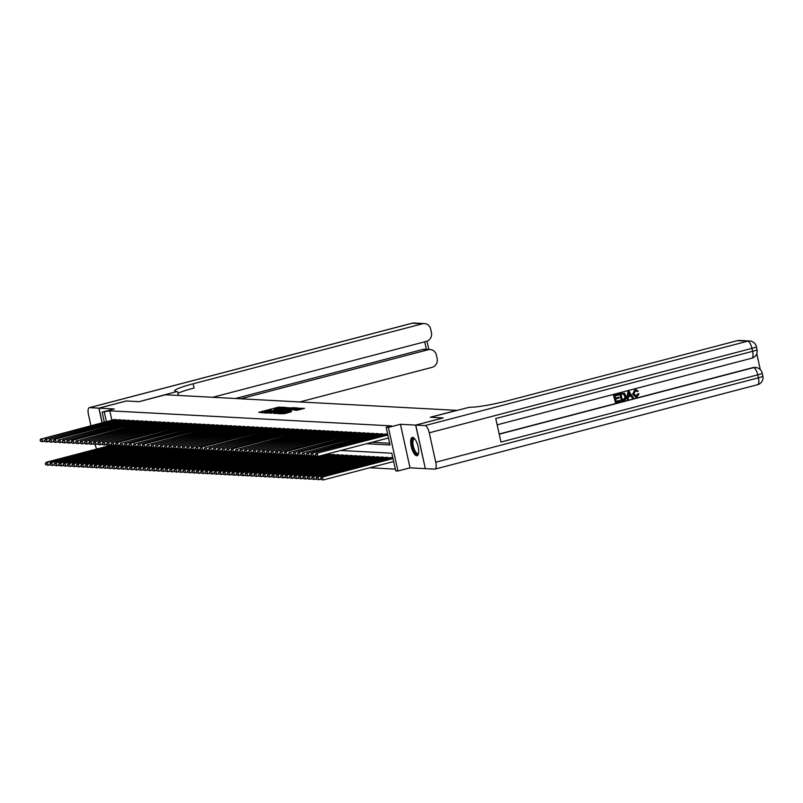 <?xml version="1.0" encoding="UTF-8"?>
<svg xmlns="http://www.w3.org/2000/svg" width="803" height="803" viewBox="0 0 803 803"><rect width="100%" height="100%" fill="white"/><g stroke="black" fill="none" stroke-linecap="round" stroke-linejoin="round"><path stroke-width="1.2" d="M273.482 410.152L275.72 408.847L284.342 407.262L278.139 407.251L258.747 412.32L264.247 412.481L261.617 412.812M263.464 412.772L265.703 411.467L271.394 410.263M412.642 437.384A9.455 3.322 -104.7 0 0 412.27 437.424A9.455 3.322 -104.7 0 0 411.317 446.89A9.455 3.322 -104.7 0 0 416.677 455.743A9.455 3.322 -104.7 0 0 417.058 455.713A9.455 3.322 -104.7 0 0 418.002 446.237A9.455 3.322 -104.7 0 0 412.642 437.384M296.819 410.303L304.498 408.346L297.762 408.295L277.647 413.655L284.382 413.696L291.599 411.668L280.357 413.284L295.062 409.199L299.338 408.576L294.54 410.162L296.819 410.303M425.339 468.621L415.643 425.098L443.085 417.921L430.318 417.239L456.666 410.343L165.528 394.765L139.19 401.661L126.432 400.978L98.99 408.155L114.187 408.968L102.122 412.13L109.82 410.815L391.643 425.891L386.153 427.326L388.371 427.447L397.947 471L395.728 470.879L391.844 453.223L340.683 450.483M415.643 425.098L400.446 424.285L388.371 427.447M290.224 407.894L284.212 407.573L264.097 412.923L270.832 412.973L290.224 407.894M292.503 407.683L297.732 407.984L277.607 413.334L273.813 413.445L282.405 411.106L283.128 410.835L281.582 410.724L270.772 413.294L290.987 407.934L292.503 407.683L292.764 408.857L294.39 408.938M98.99 408.155L102.192 422.709M107.03 444.742L107.361 446.247M116.525 420.35L116.365 419.598L113.745 419.678M120.962 420.591L120.801 419.828L118.192 419.919M125.409 420.832L125.238 420.069L122.628 420.16M129.845 421.063L129.674 420.31L127.065 420.391M134.282 421.304L134.111 420.541L131.501 420.631M138.718 421.545L138.548 420.782L135.938 420.872M143.155 421.776L142.984 421.023L140.374 421.103M147.591 422.017L147.431 421.254L144.811 421.344M152.028 422.258L151.867 421.495L149.258 421.585M156.475 422.488L156.304 421.726L153.694 421.816M160.911 422.729L160.741 421.966L158.131 422.057M165.348 422.97L165.177 422.207L162.567 422.298M169.784 423.201L169.614 422.438L167.004 422.529M174.221 423.442L174.05 422.679L171.44 422.769M178.657 423.683L178.497 422.92L175.877 423.01M183.094 423.914L182.933 423.151L180.324 423.241M187.541 424.155L187.37 423.392L184.76 423.482M191.977 424.396L191.807 423.633L189.197 423.723M196.414 424.626L196.243 423.864L193.633 423.954M200.85 424.867L200.68 424.104L198.07 424.195M205.287 425.098L205.116 424.345L202.507 424.436M209.724 425.339L209.563 424.576L206.943 424.667M214.16 425.58L213.999 424.817L211.39 424.907M218.607 425.811L218.436 425.058L215.826 425.148M223.043 426.052L222.873 425.289L220.263 425.379M227.48 426.293L227.309 425.53L224.699 425.62M231.916 426.523L231.746 425.771L229.136 425.861M236.353 426.764L236.182 426.002L233.573 426.092M240.79 427.005L240.629 426.242L238.009 426.333M245.226 427.236L245.066 426.483L242.456 426.574M249.673 427.477L249.502 426.714L246.892 426.805M254.109 427.718L253.939 426.955L251.329 427.045M258.546 427.949L258.375 427.196L255.766 427.276M262.982 428.19L262.812 427.427L260.202 427.517M267.419 428.431L267.248 427.668L264.639 427.758M271.856 428.661L271.695 427.909L269.075 427.989M276.292 428.902L276.132 428.14L273.522 428.23M280.739 429.143L280.568 428.38L277.958 428.471M285.175 429.374L285.005 428.621L282.395 428.702M289.612 429.615L289.441 428.852L286.832 428.943M294.049 429.856L293.878 429.093L291.268 429.183M298.485 430.087L298.314 429.334L295.705 429.414M302.922 430.328L302.761 429.565L300.141 429.655M307.358 430.569L307.198 429.806L304.588 429.896M311.805 430.799L311.634 430.047L309.025 430.127M316.241 431.04L316.071 430.278L313.461 430.368M320.678 431.281L320.507 430.518L317.898 430.609M325.115 431.512L324.944 430.749L322.334 430.84M329.551 431.753L329.381 430.99L326.771 431.081M333.988 431.994L333.827 431.231L331.207 431.321M338.424 432.225L338.264 431.462L335.654 431.552M342.871 432.466L342.7 431.703L340.091 431.793M347.308 432.707L347.137 431.944L344.527 432.034M351.744 432.937L351.573 432.175L348.964 432.265M356.181 433.178L356.01 432.415L353.4 432.506M360.617 433.419L360.447 432.656L357.837 432.747M365.054 433.65L364.893 432.887L362.273 432.978M369.49 433.891L369.33 433.128L366.72 433.219M373.937 434.122L373.766 433.369L371.157 433.459M378.374 434.363L378.203 433.6L375.593 433.69M382.81 434.604L382.64 433.841L380.03 433.931M387.247 434.835L387.076 434.082L384.466 434.172M109.82 410.815L111.878 420.17M372.01 442.292L389.646 443.236M369.802 467.758L395.337 469.123M327.514 454.388L330.123 454.297L330.294 455.06M331.95 454.618L334.56 454.528L334.731 455.291M336.387 454.859L338.996 454.769L339.167 455.532M340.823 455.1L343.433 455.01L343.604 455.773M345.26 455.331L347.88 455.241L348.04 456.004M349.696 455.572L352.316 455.482L352.477 456.245M354.143 455.813L356.753 455.723L356.923 456.485M358.58 456.044L361.189 455.953L361.36 456.716M363.016 456.285L365.626 456.194L365.797 456.957M367.453 456.526L370.063 456.435L370.233 457.198M371.889 456.756L374.499 456.666L374.67 457.429M376.326 456.997L378.946 456.907L379.106 457.67M380.763 457.238L383.382 457.148L383.543 457.901M385.209 457.469L387.819 457.379L387.99 458.142M389.646 457.71L392.255 457.62L392.426 458.383M400.446 424.285L410.022 467.838L425.219 468.651M410.022 467.838L397.947 471M366.519 443.728L390.037 444.982L386.153 427.326M104.34 412.25L106.397 421.605M104.32 422.147L102.122 412.13M287.615 408.576L285.748 408.506M284.704 407.733L266.114 412.561L271.645 411.788L283.278 408.747L285.607 407.854L284.704 407.733M285.858 409.038L285.607 407.854M290.566 408.978L292.503 408.225L288.237 408.847L283.007 410.303L290.566 408.978L290.766 409.891M283.339 411.427L283.098 410.333M284.372 411.568L283.349 411.507M301.165 409.309L299.479 409.219M111.778 445.093L46.223 462.247L47.337 462.307L47.979 465.248L49.977 464.726M46.032 464.716L47.979 465.248L45.58 464.696L45.329 463.522L45.58 464.696M45.771 463.542L47.337 462.307L112.33 445.304M45.329 463.522L46.223 462.247M115.582 419.547L42.157 438.759L114.478 419.497M44.797 441.178L41.696 441.65L40.411 441.158L40.15 439.974L40.411 441.158M40.592 440.004L42.157 438.759L42.81 441.7L40.853 441.178M41.053 438.699L40.15 439.974M418.493 453.404A8.181 2.871 75.3 0 1 413.776 450.071A8.181 2.871 75.3 0 1 412.531 439.371A8.181 2.871 75.3 0 1 414.659 438.719M414.8 438.9A7.578 2.66 -104.7 0 0 414.167 438.87A7.578 2.66 -104.7 0 0 413.304 439.743A7.578 2.66 -104.7 0 0 413.957 448.345A7.578 2.66 -104.7 0 0 418.002 453.524A7.578 2.66 -104.7 0 0 418.534 453.173M412.812 437.404A9.395 3.302 -104.7 0 0 412.08 438.348A9.395 3.302 -104.7 0 0 412.732 448.506A9.395 3.302 -104.7 0 0 417.54 455.462M98.859 408.145L126.292 400.968L139.14 401.661L176.801 391.563A30.293 3.162 167.6 0 1 174.652 390.89A30.293 3.162 167.6 0 1 193.142 383.794L422.529 323.78L412.26 323.228L89.585 407.653L98.859 408.145L102.061 422.739M177.553 391.603L178.407 395.457M240.729 398.79L428.24 349.737A7.267 6.765 93.1 0 1 430.177 349.536A7.267 6.765 93.1 0 1 436.38 355.077L437.143 358.55A7.267 6.765 93.1 0 1 432.104 367.332L299.78 401.952M89.585 407.653A7.267 2.56 -104.7 0 0 89.294 407.683A7.267 2.56 -104.7 0 0 88.471 414.569L90.91 425.66M95.055 444.501A7.267 2.56 -104.7 0 0 96.802 449.007M106.859 444.531L107.241 446.277M212.685 397.294L426.403 341.375A7.267 6.765 93.1 0 0 431.432 332.593L430.669 329.12A7.267 6.765 93.1 0 0 424.476 323.579A7.267 6.765 93.1 0 0 422.529 323.78M235.409 398.509L422.91 349.446A7.267 6.765 -86.9 0 1 424.857 349.255L430.177 349.536M177.925 393.279A30.293 3.162 167.6 0 1 194.075 388.03L193.142 383.794M635.846 396.19L637.723 393.882L639.058 393.882L636.889 396.943L635.785 397.073L632.674 394.042L634.922 389.686L635.986 389.596M635.605 397.053L632.674 394.042M633.025 394.062L635.273 389.696L638.265 391.091L637.03 391.523L635.053 390.509M627.173 399.382L627.876 391.623L628.93 391.342L633.447 397.746L632.463 397.997L631.238 396.02L628.428 396.762L628.157 399.131L627.173 399.382L628.237 391.643L629.281 391.362M632.463 397.997L630.937 396.1M618.902 397.244L619.083 398.057L615.62 398.961L616.162 401.41L620.036 400.386L620.217 401.209L615.409 402.464L613.502 395.377L618.501 394.183L618.681 394.996L614.968 395.969L615.439 398.147L618.902 397.244L615.419 398.037M616.132 401.299L620.036 400.386M499.175 434.011L752.883 367.623A7.267 6.765 -86.9 0 1 754.82 367.433A7.267 6.765 -86.9 0 1 755.161 367.453M760.29 369.631L756.767 353.631M621.482 400.868L619.575 393.791L624.443 393.269L626.109 395.889C626.611 398.147 625.858 399.603 623.841 400.255L621.482 400.868L619.936 393.811L624.443 393.269M415.773 425.108L425.349 468.661L434.624 469.153A7.267 2.56 -104.7 0 0 434.915 469.123A7.267 2.56 -104.7 0 0 435.738 462.237L429.264 432.807A7.267 2.56 -104.7 0 0 425.048 425.6L415.773 425.108L443.216 417.931L430.368 417.239L469.534 407.231A30.293 3.162 -12.4 0 0 508.068 400.647L737.455 340.633A7.267 6.765 -86.9 0 1 739.392 340.432L749.671 340.984A7.267 6.765 93.1 0 0 747.723 341.175L737.455 340.633M425.048 425.6L747.723 341.175A7.267 2.56 75.3 0 1 751.939 348.382L752.592 351.323L495.762 418.524L500.942 442.062L757.761 374.871L758.413 377.811A7.267 2.56 75.3 0 1 757.59 384.707L434.915 469.123M615.409 402.464L613.502 395.377M613.853 395.397L618.501 394.183M623.269 393.882L621.04 394.383L622.235 399.814L625.035 398.549L625.176 396.12L623.389 393.882M622.215 399.713L624.684 398.539L624.814 396.1L623.138 393.871M628.769 393.741L628.528 395.869L630.777 395.287L628.94 392.316L628.769 393.741M628.538 395.759L630.425 395.267L628.578 392.296M637.381 391.543L635.404 390.529L633.948 393.821L636.267 396.13M636.016 396.21L637.723 393.882M635.966 390.459L635.404 390.529M635.805 389.585L634.922 389.686M638.074 393.892L639.058 393.882M116.224 445.334L50.659 462.478L51.773 462.538L52.416 465.479L54.413 464.957M50.469 464.957L52.416 465.479L50.027 464.937L49.766 463.753L50.027 464.937M50.208 463.783L51.773 462.538L116.766 445.535M49.766 463.753L50.659 462.478M120.661 445.565L55.106 462.719L56.21 462.779L56.862 465.72L58.85 465.198M54.905 465.198L56.862 465.72L54.463 465.168L54.644 464.014L54.463 465.168M54.644 464.014L56.21 462.779L121.203 445.775M54.202 463.993L55.106 462.719M125.097 445.806L59.542 462.96L60.647 463.02L61.299 465.961L63.286 465.439M59.342 465.429L61.299 465.961L58.9 465.409L59.081 464.254L58.9 465.409M59.081 464.254L60.647 463.02L125.639 446.016M58.639 464.234L59.542 462.96M129.534 446.046L63.979 463.19L65.083 463.251L65.736 466.192L67.733 465.67M63.778 465.67L65.736 466.192L63.337 465.65L63.076 464.465L63.337 465.65M63.517 464.495L65.083 463.251L130.076 446.247M63.076 464.465L63.979 463.19M120.018 419.788L46.594 439L118.914 419.728M49.244 441.419L46.132 441.881L44.848 441.389L44.587 440.215L44.848 441.389M45.028 440.235L46.594 439L47.247 441.941L45.289 441.419M45.49 438.94L44.587 440.215M124.465 420.029L51.031 439.241L123.351 419.969M53.681 441.66L50.569 442.122L49.284 441.63L49.023 440.456L49.284 441.63M49.465 440.476L51.031 439.241L51.683 442.182L49.726 441.65M49.927 439.181L49.023 440.456M128.902 420.26L54.363 439.412L127.787 420.2M58.117 441.891L55.016 442.363L53.721 441.871L53.46 440.686L53.721 441.871M53.911 440.717L55.477 439.472L56.12 442.413L54.162 441.891M54.363 439.412L53.46 440.686M133.338 420.501L59.914 439.713L132.224 420.441M62.554 442.132L59.452 442.594L58.157 442.102L57.906 440.927L58.157 442.102M58.348 440.947L59.914 439.713L60.556 442.654L58.609 442.132M58.8 439.653L57.906 440.927M133.971 446.277L68.416 463.431L69.53 463.492L70.172 466.433L72.17 465.911M68.215 465.911L70.172 466.433L67.773 465.881L67.964 464.726L67.773 465.881M67.964 464.726L69.53 463.492L134.513 446.488M67.512 464.706L68.416 463.431M137.775 420.742L64.35 439.954L136.661 420.682M66.99 442.373L63.889 442.834L62.594 442.343L62.343 441.168L62.594 442.343M62.785 441.188L64.35 439.954L64.993 442.895L63.046 442.363M63.236 439.893L62.343 441.168M138.407 446.518L72.852 463.672L73.966 463.732L74.609 466.673L76.606 466.152M72.661 466.141L74.609 466.673L72.21 466.121L71.959 464.947L72.21 466.121M72.4 464.967L73.966 463.732L138.949 446.729M71.959 464.947L72.852 463.672M142.211 420.973L68.787 440.185L141.107 420.913M71.427 442.604L68.325 443.065L67.04 442.583L66.779 441.399L67.04 442.583M67.221 441.429L68.787 440.185L69.429 443.126L67.482 442.604M67.683 440.124L66.779 441.399M142.844 446.759L77.289 463.903L78.403 463.963L79.045 466.904L81.043 466.382M77.098 466.382L79.045 466.904L76.646 466.362L76.395 465.178L76.646 466.362M76.837 465.208L78.403 463.963L143.396 446.96M76.395 465.178L77.289 463.903M146.648 421.214L72.119 440.365L145.544 421.153M75.863 442.844L72.762 443.306L71.477 442.814L71.216 441.64L71.477 442.814M71.658 441.66L73.224 440.425L73.876 443.366L71.919 442.844M72.119 440.365L71.216 441.64M147.29 446.99L81.725 464.144L82.839 464.204L83.482 467.145L85.479 466.623M81.535 466.623L83.482 467.145L81.093 466.593L81.274 465.439L81.093 466.593M81.274 465.439L82.839 464.204L147.832 447.201M80.832 465.419L81.725 464.144M151.084 421.455L77.66 440.666L149.98 421.394M80.31 443.085L77.198 443.547L75.914 443.055L75.653 441.881L75.914 443.055M76.094 441.901L77.66 440.666L78.313 443.607L76.355 443.075M76.556 440.606L75.653 441.881M151.727 447.231L86.172 464.385L87.276 464.445L87.928 467.386L89.916 466.864M85.971 466.854L87.928 467.386L85.53 466.834L85.71 465.68L85.53 466.834M85.71 465.68L87.276 464.445L152.269 447.442M85.269 465.66L86.172 464.385M155.531 421.685L82.097 440.897L154.417 421.625M84.747 443.316L81.635 443.778L80.35 443.286L80.089 442.112L80.35 443.286M80.531 442.142L82.097 440.897L82.749 443.838L80.792 443.316M80.993 440.837L80.089 442.112M156.163 447.472L90.609 464.616L91.713 464.676L92.365 467.617L94.352 467.095M90.408 467.095L92.365 467.617L89.966 467.065L90.147 465.921L89.966 467.065M90.147 465.921L91.713 464.676L156.705 447.672M89.705 465.891L90.609 464.616M159.968 421.926L86.543 441.138L158.853 421.866M89.183 443.557L86.082 444.019L84.787 443.527L84.526 442.353L84.787 443.527M84.977 442.373L86.543 441.138L87.186 444.079L85.228 443.557M85.429 441.078L84.526 442.353M160.6 447.703L95.045 464.857L96.149 464.917L96.802 467.858L98.799 467.336M94.844 467.336L96.802 467.858L94.403 467.306L94.583 466.152L94.403 467.306M94.583 466.152L96.149 464.917L161.142 447.913M94.142 466.131L95.045 464.857M164.404 422.167L90.98 441.379L163.29 422.107M93.62 443.798L90.518 444.26L89.223 443.768L88.972 442.594L89.223 443.768M89.414 442.614L90.98 441.379L91.622 444.32L89.675 443.788M89.866 441.319L88.972 442.594M165.037 447.944L99.482 465.098L100.596 465.158L101.238 468.099L103.236 467.577M99.281 467.567L101.238 468.099L98.839 467.547L99.03 466.392L98.839 467.547M99.03 466.392L100.596 465.158L165.579 448.154M98.578 466.372L99.482 465.098M168.841 422.398L95.416 441.61L167.727 422.338M98.056 444.029L94.955 444.491L93.66 443.999L93.409 442.824L93.66 443.999M93.851 442.854L95.416 441.61L96.059 444.551L94.112 444.029M94.302 441.55L93.409 442.824M169.473 448.184L103.918 465.328L105.032 465.389L105.675 468.33L107.672 467.808M103.728 467.808L105.675 468.33L103.276 467.778L103.025 466.603L103.276 467.778M103.467 466.633L105.032 465.389L170.015 448.385M103.025 466.603L103.918 465.328M173.277 422.639L99.853 441.851L172.173 422.579M102.493 444.27L99.391 444.732L98.107 444.24L97.846 443.065L98.107 444.24M98.287 443.085L99.853 441.851L100.495 444.792L98.548 444.26M98.749 441.791L97.846 443.065M173.91 448.415L108.355 465.569L109.469 465.63L110.111 468.571L112.109 468.049M108.164 468.039L110.111 468.571L107.712 468.019L107.461 466.844L107.712 468.019M107.903 466.864L109.469 465.63L174.462 448.626M107.461 466.844L108.355 465.569M177.714 422.88L104.29 442.092L176.61 422.82M106.929 444.511L103.828 444.972L102.543 444.481L102.282 443.306L102.543 444.481M102.724 443.326L104.29 442.092L104.942 445.033L102.985 444.501M103.185 442.031L102.282 443.306M178.356 448.656L112.791 465.81L113.906 465.87L114.548 468.811L116.545 468.29M112.601 468.279L114.548 468.811L112.159 468.259L111.898 467.085L112.159 468.259M112.34 467.105L113.906 465.87L178.898 448.867M111.898 467.085L112.791 465.81M182.151 423.111L108.726 442.323L181.046 423.051M111.376 444.742L108.264 445.203L106.98 444.711L106.719 443.537L106.98 444.711M107.16 443.567L108.726 442.323L109.379 445.263L107.421 444.742M107.622 442.262L106.719 443.537M182.793 448.887L117.238 466.041L118.342 466.101L118.995 469.042L120.982 468.52M117.037 468.52L118.995 469.042L116.596 468.49L116.335 467.316L116.596 468.49M116.776 467.346L118.342 466.101L183.335 449.098M116.335 467.316L117.238 466.041M186.597 423.352L113.163 442.563L185.483 423.291M115.813 444.982L112.701 445.444L111.416 444.952L111.155 443.778L111.416 444.952M111.597 443.798L113.163 442.563L113.815 445.504L111.858 444.972M112.059 442.503L111.155 443.778M187.229 449.128L121.675 466.282L122.779 466.342L123.431 469.283L125.419 468.761M121.474 468.751L123.431 469.283L121.032 468.731L121.213 467.577L121.032 468.731M121.213 467.577L122.779 466.342L187.772 449.339M120.771 467.557L121.675 466.282M191.034 423.593L116.495 442.744L189.92 423.532M120.249 445.223L117.148 445.685L115.853 445.193L115.592 444.009L115.853 445.193M116.044 444.039L117.609 442.794L118.252 445.745L116.294 445.213M116.495 442.744L115.592 444.009M191.666 449.369L126.111 466.523L127.215 466.573L127.868 469.524L129.865 469.002M125.91 468.992L127.868 469.524L125.469 468.972L125.208 467.788L125.469 468.972M125.649 467.818L127.215 466.573L192.208 449.57M125.208 467.788L126.111 466.523M195.47 423.823L122.046 443.035L194.356 423.763M124.686 445.454L121.584 445.916L120.289 445.424L120.038 444.25L120.289 445.424M120.48 444.28L122.046 443.035L122.688 445.976L120.741 445.454M120.932 442.975L120.038 444.25M196.103 449.6L130.548 466.754L131.662 466.814L132.304 469.755L134.302 469.233M130.347 469.233L132.304 469.755L129.905 469.203L130.096 468.059L129.905 469.203M130.096 468.059L131.662 466.814L196.645 449.81M129.644 468.029L130.548 466.754M199.907 424.064L126.483 443.276L198.793 424.004M129.122 445.695L126.021 446.157L124.726 445.665L124.475 444.491L124.726 445.665M124.917 444.511L126.483 443.276L127.125 446.217L125.178 445.685M125.368 443.216L124.475 444.491M200.539 449.841L134.984 466.995L136.098 467.055L136.741 469.996L138.738 469.474M134.794 469.464L136.741 469.996L134.342 469.444L134.091 468.269L134.342 469.444M134.533 468.29L136.098 467.055L201.081 450.051M134.091 468.269L134.984 466.995M204.343 424.305L129.815 443.457L203.239 424.245M133.559 445.936L130.457 446.398L129.173 445.906L128.912 444.721L129.173 445.906M129.353 444.752L130.919 443.507L131.562 446.458L129.614 445.926M129.815 443.457L128.912 444.721M204.976 450.081L139.421 467.236L140.535 467.286L141.177 470.237L143.175 469.715M139.23 469.705L141.177 470.237L138.778 469.685L138.528 468.5L138.778 469.685M138.969 468.53L140.535 467.286L205.528 450.282M138.528 468.5L139.421 467.236M208.78 424.536L135.356 443.748L207.676 424.476M137.996 446.167L134.894 446.629L133.609 446.137L133.348 444.962L133.609 446.137M133.79 444.982L135.356 443.748L136.008 446.689L134.051 446.167M134.252 443.688L133.348 444.962M209.422 450.312L143.857 467.466L144.972 467.527L145.614 470.468L147.611 469.946M143.667 469.946L145.614 470.468L143.225 469.916L143.406 468.761L143.225 469.916M143.406 468.761L144.972 467.527L209.964 450.523M142.964 468.741L143.857 467.466M213.217 424.777L139.792 443.989L212.112 424.717M142.442 446.408L139.331 446.869L138.046 446.378L137.785 445.203L138.046 446.378M138.226 445.223L139.792 443.989L140.445 446.93L138.487 446.398M138.688 443.929L137.785 445.203M213.859 450.553L148.304 467.707L149.408 467.768L150.061 470.709L152.048 470.187M148.103 470.177L150.061 470.709L147.662 470.156L147.842 469.002L147.662 470.156M147.842 469.002L149.408 467.768L214.401 450.764M147.401 468.982L148.304 467.707M217.663 425.018L143.125 444.169L216.549 424.958M146.879 446.649L143.767 447.11L142.482 446.619L142.221 445.434L142.482 446.619M142.663 445.464L144.229 444.22L144.881 447.171L142.924 446.639M143.125 444.169L142.221 445.434M218.296 450.794L152.741 467.948L153.845 467.998L154.497 470.949L156.485 470.428M152.54 470.417L154.497 470.949L152.098 470.397L151.837 469.213L152.098 470.397M152.279 469.243L153.845 467.998L218.838 450.995M151.837 469.213L152.741 467.948M222.1 425.249L148.675 444.46L220.986 425.188M151.315 446.88L148.214 447.341L146.919 446.849L146.658 445.675L146.919 446.849M147.11 445.695L148.675 444.46L149.318 447.401L147.361 446.88M147.561 444.4L146.658 445.675M222.732 451.025L157.177 468.179L158.281 468.239L158.934 471.18L160.931 470.658M156.976 470.658L158.934 471.18L156.535 470.628L156.715 469.474L156.535 470.628M156.715 469.474L158.281 468.239L223.274 451.236M156.274 469.454L157.177 468.179M227.169 451.266L161.614 468.42L162.728 468.48L163.37 471.421L165.368 470.899M161.413 470.889L163.37 471.421L160.971 470.869L161.162 469.715L160.971 470.869M161.162 469.715L162.728 468.48L227.711 451.477M160.71 469.695L161.614 468.42M231.605 451.507L166.05 468.651L167.165 468.711L167.807 471.662L169.804 471.14M165.86 471.13L167.807 471.662L165.408 471.11L165.157 469.926L165.408 471.11M165.599 469.956L167.165 468.711L232.147 451.708M165.157 469.926L166.05 468.651M226.536 425.49L153.112 444.701L225.422 425.429M155.752 447.12L152.65 447.582L151.355 447.09L151.105 445.916L151.355 447.09M151.546 445.936L153.112 444.701L153.754 447.642L151.807 447.11M151.998 444.641L151.105 445.916M230.973 425.731L157.549 444.932L229.859 425.67M160.188 447.361L157.087 447.823L155.792 447.331L155.541 446.147L155.792 447.331M155.983 446.177L157.549 444.932L158.191 447.883L156.244 447.351M156.434 444.872L155.541 446.147M235.409 425.961L161.985 445.173L234.305 425.901M164.625 447.592L161.523 448.054L160.239 447.562L159.978 446.388L160.239 447.562M160.419 446.408L161.985 445.173L162.628 448.114L160.68 447.592M160.881 445.113L159.978 446.388M236.042 451.738L170.487 468.892L171.601 468.952L172.243 471.893L174.241 471.371M170.296 471.371L172.243 471.893L169.845 471.341L170.035 470.187L169.845 471.341M170.035 470.187L171.601 468.952L236.594 451.948M169.594 470.167L170.487 468.892M239.846 426.202L166.422 445.414L238.742 426.142M169.062 447.833L165.96 448.295L164.675 447.803L164.414 446.629L164.675 447.803M164.856 446.649L166.422 445.414L167.074 448.355L165.117 447.823M165.318 445.354L164.414 446.629M240.488 451.979L174.924 469.133L176.038 469.193L176.68 472.134L178.678 471.612M174.733 471.602L176.68 472.134L174.291 471.582L174.03 470.407L174.291 471.582M174.472 470.428L176.038 469.193L241.03 452.189M174.03 470.407L174.924 469.133M244.283 426.443L170.858 445.645L243.179 426.383M173.508 448.074L170.397 448.536L169.112 448.044L168.851 446.859L169.112 448.044M169.292 446.89L170.858 445.645L171.511 448.596L169.553 448.064M169.754 445.585L168.851 446.859M244.925 452.219L179.37 469.364L180.474 469.424L181.127 472.375L183.114 471.853M179.169 471.843L181.127 472.375L178.728 471.823L178.467 470.638L178.728 471.823M178.908 470.668L180.474 469.424L245.467 452.42M178.467 470.638L179.37 469.364M248.729 426.674L175.295 445.886L247.615 426.614M177.945 448.305L174.833 448.767L173.548 448.275L173.287 447.1L173.548 448.275M173.729 447.12L175.295 445.886L175.947 448.827L173.99 448.305M174.191 445.826L173.287 447.1M249.362 452.45L183.807 469.604L184.911 469.665L185.563 472.606L187.551 472.084M183.606 472.084L185.563 472.606L183.164 472.054L183.345 470.899L183.164 472.054M183.345 470.899L184.911 469.665L249.904 452.661M182.903 470.879L183.807 469.604M253.166 426.915L179.742 446.127L252.052 426.855M182.381 448.546L179.28 449.007L177.985 448.516L177.724 447.341L177.985 448.516M178.176 447.361L179.742 446.127L180.384 449.068L178.427 448.536M178.627 446.066L177.724 447.341M253.798 452.691L188.243 469.845L189.347 469.906L190 472.847L191.997 472.325M188.043 472.315L190 472.847L187.601 472.294L187.782 471.14L187.601 472.294M187.782 471.14L189.347 469.906L254.34 452.902M187.34 471.12L188.243 469.845M257.602 427.146L184.178 446.358L256.488 427.096M186.818 448.787L183.716 449.248L182.422 448.757L182.171 447.572L182.422 448.757M182.612 447.602L184.178 446.358L184.82 449.309L182.873 448.777M183.064 446.297L182.171 447.572M258.235 452.932L192.68 470.076L193.794 470.136L194.436 473.087L196.434 472.565M192.479 472.555L194.436 473.087L192.037 472.535L191.776 471.351L192.037 472.535M192.228 471.381L193.794 470.136L258.777 453.133M191.776 471.351L192.68 470.076M262.039 427.387L188.615 446.598L260.925 427.326M191.255 449.018L188.153 449.479L186.858 448.987L186.607 447.813L186.858 448.987M187.049 447.833L188.615 446.598L189.257 449.539L187.31 449.018M187.5 446.538L186.607 447.813M262.671 453.163L197.116 470.317L198.231 470.377L198.873 473.318L200.87 472.796M196.926 472.796L198.873 473.318L196.474 472.766L196.665 471.612L196.474 472.766M196.665 471.612L198.231 470.377L263.213 453.374M196.223 471.592L197.116 470.317M266.476 427.628L193.051 446.839L265.371 427.567M195.691 449.258L192.59 449.72L191.305 449.228L191.044 448.054L191.305 449.228M191.485 448.074L193.051 446.839L193.694 449.78L191.746 449.248M191.947 446.779L191.044 448.054M267.108 453.404L201.553 470.558L202.667 470.618L203.31 473.559L205.307 473.037M201.362 473.027L203.31 473.559L200.911 473.007L200.66 471.833L200.911 473.007M201.101 471.853L202.667 470.618L267.66 453.615M200.66 471.833L201.553 470.558M270.912 427.858L197.488 447.07L269.808 427.808M200.128 449.499L197.026 449.961L195.741 449.469L195.48 448.285L195.741 449.469M195.922 448.315L197.488 447.07L198.14 450.011L196.183 449.489M196.384 447.01L195.48 448.285M271.555 453.645L205.99 470.789L207.104 470.849L207.746 473.79L209.744 473.278M205.799 473.268L207.746 473.79L205.357 473.248L205.096 472.064L205.357 473.248M205.538 472.094L207.104 470.849L272.097 453.846M205.096 472.064L205.99 470.789M275.349 428.099L200.82 447.251L274.245 428.039M204.574 449.73L201.463 450.192L200.178 449.7L199.917 448.526L200.178 449.7M200.359 448.546L201.924 447.311L202.577 450.252L200.62 449.73M200.82 447.251L199.917 448.526M275.991 453.876L210.436 471.03L211.54 471.09L212.193 474.031L214.18 473.509M210.235 473.509L212.193 474.031L209.794 473.479L209.974 472.325L209.794 473.479M209.974 472.325L211.54 471.09L276.533 454.086M209.533 472.305L210.436 471.03M279.795 428.34L206.361 447.552L278.681 428.28M209.011 449.971L205.899 450.433L204.614 449.941L204.353 448.767L204.614 449.941M204.795 448.787L206.361 447.552L207.013 450.493L205.056 449.961M205.257 447.492L204.353 448.767M280.428 454.117L214.873 471.271L215.977 471.331L216.629 474.272L218.617 473.75M214.672 473.74L216.629 474.272L214.23 473.72L214.411 472.565L214.23 473.72M214.411 472.565L215.977 471.331L280.97 454.327M213.969 472.545L214.873 471.271M284.232 428.571L210.808 447.783L283.118 428.521M213.447 450.202L210.346 450.674L209.051 450.182L208.79 448.997L209.051 450.182M209.242 449.028L210.808 447.783L211.45 450.724L209.493 450.202M209.693 447.723L208.79 448.997M284.864 454.357L219.309 471.502L220.413 471.562L221.066 474.503L223.063 473.981M219.109 473.981L221.066 474.503L218.667 473.961L218.406 472.776L218.667 473.961M218.848 472.806L220.413 471.562L285.406 454.558M218.406 472.776L219.309 471.502M288.668 428.812L215.244 448.024L287.554 428.752M217.884 450.443L214.782 450.905L213.488 450.413L213.237 449.238L213.488 450.413M213.678 449.258L215.244 448.024L215.887 450.965L213.939 450.443M214.13 447.964L213.237 449.238M289.301 454.588L223.746 471.742L224.86 471.803L225.502 474.744L227.5 474.222M223.545 474.222L225.502 474.744L223.104 474.192L223.294 473.037L223.104 474.192M223.294 473.037L224.86 471.803L289.843 454.799M222.843 473.017L223.746 471.742M293.105 429.053L219.681 448.265L291.991 428.993M222.321 450.684L219.219 451.145L217.924 450.654L217.673 449.479L217.924 450.654M218.115 449.499L219.681 448.265L220.323 451.206L218.376 450.674M218.567 448.204L217.673 449.479M293.737 454.829L228.182 471.983L229.297 472.044L229.939 474.985L231.937 474.463M227.992 474.453L229.939 474.985L227.54 474.432L227.289 473.258L227.54 474.432M227.731 473.278L229.297 472.044L294.279 455.04M227.289 473.258L228.182 471.983M297.542 429.284L224.117 448.496L296.437 429.224M226.757 450.915L223.656 451.386L222.371 450.895L222.11 449.71L222.371 450.895M222.551 449.74L224.117 448.496L224.76 451.437L222.812 450.915M223.013 448.435L222.11 449.71M298.174 455.07L232.619 472.214L233.733 472.274L234.376 475.215L236.373 474.693M232.428 474.693L234.376 475.215L231.977 474.673L231.726 473.489L231.977 474.673M232.167 473.519L233.733 472.274L298.726 455.271M231.726 473.489L232.619 472.214M301.978 429.525L228.554 448.736L300.874 429.464M231.194 451.156L228.092 451.617L226.807 451.125L226.546 449.951L226.807 451.125M226.988 449.971L228.554 448.736L229.206 451.677L227.249 451.156M227.45 448.676L226.546 449.951M302.621 455.301L237.056 472.455L238.17 472.515L238.812 475.456L240.81 474.934M236.865 474.934L238.812 475.456L236.423 474.904L236.604 473.75L236.423 474.904M236.604 473.75L238.17 472.515L303.163 455.512M236.162 473.73L237.056 472.455M306.415 429.766L231.886 448.917L305.311 429.705M235.64 451.396L232.529 451.858L231.244 451.366L230.983 450.192L231.244 451.366M231.425 450.212L232.99 448.977L233.643 451.918L231.686 451.386M231.886 448.917L230.983 450.192M307.057 455.542L241.502 472.696L242.606 472.756L243.259 475.697L245.246 475.175M241.301 475.165L243.259 475.697L240.86 475.145L240.599 473.971L240.86 475.145M241.041 473.991L242.606 472.756L307.599 455.753M240.599 473.971L241.502 472.696M310.861 429.996L237.427 449.208L309.747 429.936M240.077 451.627L236.965 452.099L235.68 451.607L235.42 450.423L235.68 451.607M235.861 450.453L237.427 449.208L238.079 452.149L236.122 451.627M236.323 449.148L235.42 450.423M311.494 455.783L245.939 472.927L247.043 472.987L247.695 475.928L249.683 475.406M245.738 475.406L247.695 475.928L245.296 475.386L245.035 474.202L245.296 475.386M245.477 474.232L247.043 472.987L312.036 455.984M245.035 474.202L245.939 472.927M315.298 430.237L241.874 449.449L314.184 430.177M244.513 451.868L241.412 452.33L240.117 451.838L239.856 450.664L240.117 451.838M240.308 450.684L241.874 449.449L242.516 452.39L240.559 451.868M240.759 449.389L239.856 450.664M315.93 456.014L250.375 473.168L251.48 473.228L252.132 476.169L254.129 475.647M250.175 475.647L252.132 476.169L249.733 475.617L249.914 474.463L249.733 475.617M249.914 474.463L251.48 473.228L316.472 456.224M249.472 474.443L250.375 473.168M319.735 430.478L246.31 449.69L318.62 430.418M248.95 452.109L245.848 452.571L244.554 452.079L244.303 450.905L244.554 452.079M244.744 450.925L246.31 449.69L246.953 452.631L245.005 452.099M245.196 449.63L244.303 450.905M328.236 454.197L254.812 473.409L255.926 473.469L256.569 476.41L258.566 475.888M254.611 475.878L256.569 476.41L254.17 475.858L254.36 474.703L254.17 475.858M254.36 474.703L255.926 473.469L329.35 454.257M253.909 474.683L254.812 473.409M324.171 430.709L250.747 449.921L323.057 430.649M253.387 452.34L250.285 452.802L248.99 452.31L248.739 451.135L248.99 452.31M249.181 451.166L250.747 449.921L251.389 452.862L249.442 452.34M249.633 449.861L248.739 451.135M332.673 454.428L259.249 473.64L260.363 473.7L261.005 476.641L263.003 476.119M259.058 476.119L261.005 476.641L258.606 476.089L258.355 474.914L258.606 476.089M258.797 474.944L260.363 473.7L333.787 454.488M258.355 474.914L259.249 473.64M328.608 430.95L255.183 450.162L327.504 430.89M257.823 452.581L254.722 453.043L253.437 452.551L253.176 451.376L253.437 452.551M253.618 451.396L255.183 450.162L255.826 453.103L253.878 452.581M254.079 450.102L253.176 451.376M337.109 454.669L263.685 473.88L264.799 473.941L265.442 476.882L267.439 476.36M263.494 476.36L265.442 476.882L263.043 476.33L263.233 475.175L263.043 476.33M263.233 475.175L264.799 473.941L338.224 454.729M262.792 475.155L263.685 473.88M333.044 431.191L259.62 450.403L331.94 431.131M262.26 452.822L259.158 453.283L257.873 452.792L257.612 451.617L257.873 452.792M258.054 451.637L259.62 450.403L260.272 453.344L258.315 452.812M258.516 450.342L257.612 451.617M341.556 454.91L268.122 474.121L269.236 474.182L269.878 477.123L271.876 476.601M267.931 476.591L269.878 477.123L267.489 476.57L267.67 475.416L267.489 476.57M267.67 475.416L269.236 474.182L342.66 454.97M267.228 475.396L268.122 474.121M337.481 431.422L264.057 450.634L336.377 431.362M266.706 453.053L263.595 453.514L262.31 453.022L262.049 451.848L262.31 453.022M262.491 451.878L264.057 450.634L264.709 453.575L262.752 453.053M262.952 450.573L262.049 451.848M345.993 455.14L272.568 474.352L273.672 474.412L274.325 477.353L276.312 476.831M272.368 476.831L274.325 477.353L271.926 476.801L272.107 475.657L271.926 476.801M272.107 475.657L273.672 474.412L347.097 455.201M271.665 475.627L272.568 474.352M341.927 431.663L268.493 450.874L340.813 431.602M271.143 453.293L268.031 453.755L266.747 453.263L266.486 452.089L266.747 453.263M266.927 452.109L268.493 450.874L269.146 453.815L267.188 453.283M267.389 450.814L266.486 452.089M350.429 455.381L277.005 474.593L278.109 474.653L278.761 477.594L280.749 477.072M276.804 477.062L278.761 477.594L276.362 477.042L276.102 475.868L276.362 477.042M276.543 475.888L278.109 474.653L351.533 455.442M276.102 475.868L277.005 474.593M346.364 431.904L272.94 451.115L345.25 431.843M275.58 453.534L272.478 453.996L271.183 453.504L270.922 452.33L271.183 453.504M271.374 452.35L272.94 451.115L273.582 454.056L271.625 453.524M271.826 451.055L270.922 452.33M354.866 455.622L281.441 474.834L282.546 474.894L283.198 477.835L285.195 477.313M281.241 477.303L283.198 477.835L280.799 477.283L280.538 476.109L280.799 477.283M280.98 476.129L282.546 474.894L355.97 455.682M280.538 476.109L281.441 474.834M350.801 432.134L277.376 451.346L349.686 432.074M280.016 453.765L276.915 454.227L275.62 453.735L275.369 452.561L275.62 453.735M275.81 452.591L277.376 451.346L278.019 454.287L276.071 453.765M276.262 451.286L275.369 452.561M359.302 455.853L285.878 475.065L286.992 475.125L287.635 478.066L289.632 477.544M285.677 477.544L287.635 478.066L285.236 477.514L285.426 476.37L285.236 477.514M285.426 476.37L286.992 475.125L360.417 455.913M284.975 476.34L285.878 475.065M355.237 432.375L281.813 451.587L354.123 432.315M284.453 454.006L281.351 454.468L280.056 453.976L279.805 452.802L280.056 453.976M280.247 452.822L281.813 451.587L282.455 454.528L280.508 453.996M280.699 451.527L279.805 452.802M363.739 456.094L290.315 475.306L291.429 475.366L292.071 478.307L294.069 477.785M290.124 477.775L292.071 478.307L289.672 477.755L289.421 476.58L289.672 477.755M289.863 476.601L291.429 475.366L364.853 456.154M289.421 476.58L290.315 475.306M359.674 432.616L285.145 451.768L358.57 432.556M288.889 454.247L285.788 454.709L284.503 454.217L284.242 453.033L284.503 454.217M284.684 453.063L286.249 451.818L286.892 454.769L284.945 454.237M285.145 451.768L284.242 453.033M368.175 456.335L294.751 475.547L295.865 475.597L296.508 478.548L298.505 478.026M294.56 478.016L296.508 478.548L294.109 477.996L293.858 476.811L294.109 477.996M294.299 476.841L295.865 475.597L369.29 456.395M293.858 476.811L294.751 475.547M364.11 432.847L290.686 452.059L363.006 432.787M293.326 454.478L290.224 454.94L288.939 454.448L288.678 453.273L288.939 454.448M289.12 453.304L290.686 452.059L291.338 455L289.381 454.478M289.582 451.999L288.678 453.273M372.622 456.566L299.188 475.777L300.302 475.838L300.944 478.779L302.942 478.257M298.997 478.257L300.944 478.779L298.555 478.227L298.736 477.082L298.555 478.227M298.736 477.082L300.302 475.838L373.726 456.626M298.294 477.052L299.188 475.777M368.547 433.088L295.123 452.3L367.443 433.028M297.772 454.719L294.661 455.181L293.376 454.689L293.115 453.514L293.376 454.689M293.557 453.534L295.123 452.3L295.775 455.241L293.818 454.709M294.018 452.24L293.115 453.514M377.059 456.807L303.634 476.018L304.738 476.079L305.391 479.02L307.378 478.498M303.434 478.488L305.391 479.02L302.992 478.468L303.173 477.313L302.992 478.468M303.173 477.313L304.738 476.079L378.163 456.867M302.731 477.293L303.634 476.018M372.993 433.329L298.455 452.48L371.879 433.269M302.209 454.96L299.097 455.421L297.813 454.93L297.552 453.745L297.813 454.93M297.993 453.775L299.559 452.531L300.212 455.482L298.254 454.95M298.455 452.48L297.552 453.745M381.495 457.048L308.071 476.259L309.175 476.309L309.828 479.261L311.815 478.739M307.87 478.729L309.828 479.261L307.429 478.708L307.168 477.524L307.429 478.708M307.609 477.554L309.175 476.309L382.599 457.108M307.168 477.524L308.071 476.259M377.43 433.56L304.006 452.772L376.316 433.5M306.646 455.191L303.544 455.652L302.249 455.16L301.988 453.986L302.249 455.16M302.44 454.006L304.006 452.772L304.648 455.713L302.691 455.191M302.892 452.711L301.988 453.986M385.932 457.278L312.508 476.49L313.612 476.55L314.264 479.491L316.262 478.969M312.307 478.969L314.264 479.491L311.865 478.939L312.046 477.785L311.865 478.939M312.046 477.785L313.612 476.55L387.036 457.339M311.604 477.765L312.508 476.49M381.867 433.801L308.442 453.012L380.752 433.74M311.082 455.431L307.981 455.893L306.686 455.401L306.435 454.227L306.686 455.401M306.876 454.247L308.442 453.012L309.085 455.953L307.137 455.421M307.328 452.952L306.435 454.227M390.368 457.519L316.944 476.731L318.058 476.791L318.701 479.732L320.698 479.21M316.743 479.2L318.701 479.732L316.302 479.18L316.492 478.026L316.302 479.18M316.492 478.026L318.058 476.791L391.483 457.58M316.041 478.006L316.944 476.731M386.303 434.042L311.765 453.193L385.189 433.981M315.519 455.672L312.417 456.134L311.122 455.642L310.871 454.458L311.122 455.642M311.313 454.488L312.879 453.243L313.521 456.194L311.574 455.662M311.765 453.193L310.871 454.458M392.948 458.242L321.381 476.972L322.495 477.022L323.137 479.973L393.671 461.514M321.19 479.441L323.137 479.973L320.738 479.421L320.487 478.237L320.738 479.421M320.929 478.267L322.495 477.022L393.018 458.573M320.487 478.237L321.381 476.972M387.849 435.035L316.211 453.424L387.769 434.704M388.491 437.976L317.958 456.425L315.569 455.873L315.308 454.699L315.569 455.873M315.75 454.719L317.315 453.484L317.958 456.425L316.011 455.903M316.211 453.424L315.308 454.699M278.34 408.185L278.139 407.251M279.846 407.874L279.655 406.991M285.988 408.496L285.727 407.312M271.846 412.702L271.645 411.788M283.479 409.66L283.278 408.747M282.606 412.029L282.405 411.106M283.278 411.849L283.068 410.895M284.784 411.457L284.553 410.413M286.269 411.066L286.069 410.152M297.592 410.213L297.391 409.319M284.824 413.575L284.623 412.662M288.086 412.722L287.886 411.809M289.572 412.34L289.401 411.548M299.539 409.219L299.278 408.044M428.24 349.737L422.91 349.446M426.373 349.335L424.717 341.817M412.26 323.228A7.267 6.765 -86.9 0 1 414.197 323.027A7.267 7.267 0 0 0 411.969 323.258A7.267 2.56 75.3 0 1 412.26 323.228M411.708 323.378A7.267 2.56 75.3 0 1 411.969 323.258L89.294 407.683M435.738 462.237L758.413 377.811A7.267 0.763 -12.4 0 0 762.85 376.105L762.208 373.164A7.267 0.763 167.6 0 1 757.761 374.871A7.267 2.56 75.3 0 0 753.545 367.664L752.883 367.623M497.157 424.837L751.769 358.218A7.267 2.56 75.3 0 0 752.592 351.323A7.267 0.763 -12.4 0 0 757.028 349.626L756.376 346.685A7.267 0.763 167.6 0 1 751.939 348.382L429.264 432.807M499.215 434.202L753.545 367.664A7.267 6.765 93.1 0 1 755.493 367.463L754.82 367.433M266.225 413.063L266.114 412.561M283.349 411.829L283.007 410.303M292.754 409.369L292.503 408.225M299.589 409.721L299.338 408.576M280.468 413.826L280.357 413.284M424.476 323.579L414.197 323.027M428.802 349.466L426.985 341.195M751.769 358.218A7.267 7.267 0 0 0 757.028 349.626M756.376 346.685A7.267 7.267 0 0 0 749.671 340.984M757.59 384.707A7.267 7.267 0 0 0 762.85 376.105M762.208 373.164A7.267 7.267 0 0 0 755.493 367.463"/></g></svg>
